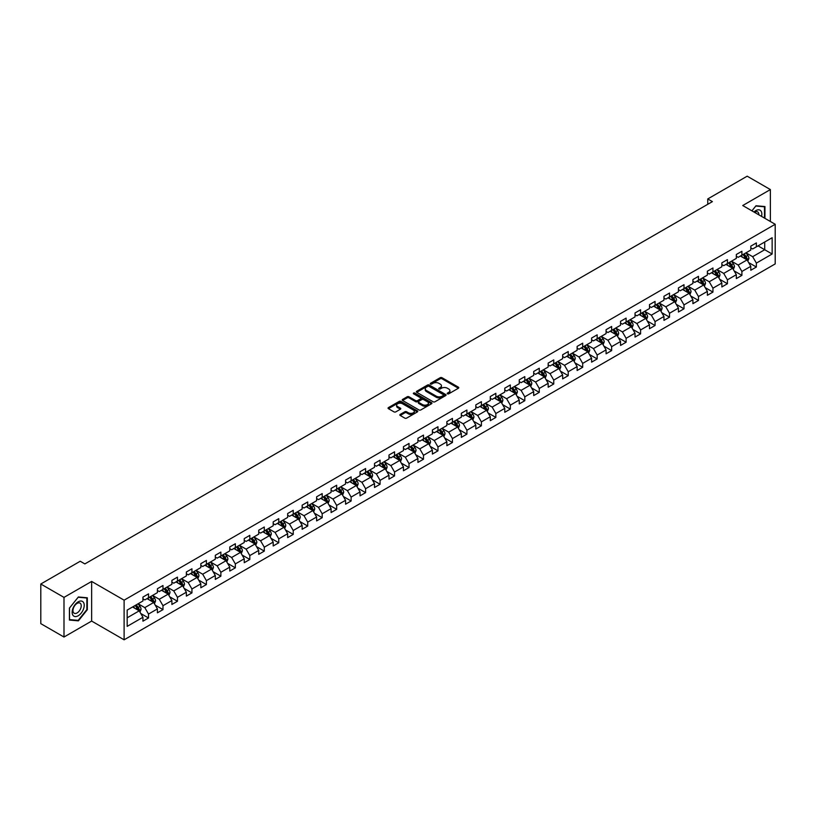 <?xml version="1.0" encoding="UTF-8"?>
<svg xmlns="http://www.w3.org/2000/svg" width="816" height="816" viewBox="0 0 816 816"><rect width="100%" height="100%" fill="white"/><g stroke="black" fill="none" stroke-linecap="round" stroke-linejoin="round"><path stroke-width="1.22" d="M447.454 393.822A0.898 0.52 0 0 0 448.729 393.822L458.408 388.232A1.285 0.745 0 0 0 458.786 387.712A1.285 0.745 0 0 0 458.408 387.182L442.017 377.716A1.285 0.745 0 0 0 440.191 377.716L430.522 383.306A0.898 0.52 0 0 0 431.797 384.04L433.041 383.316A4.121 2.377 0 0 1 438.875 383.316L440.242 384.112A4.121 2.377 0 0 1 441.446 385.795A4.121 2.377 0 0 1 440.242 387.478L438.988 388.192A0.898 0.52 0 0 0 440.263 388.936L441.517 388.212A4.121 2.377 0 0 1 447.341 388.212L448.708 388.997A4.121 2.377 0 0 1 449.912 390.68A4.121 2.377 0 0 1 448.708 392.363L447.454 393.088A0.898 0.52 0 0 0 447.454 393.822L447.454 393.088M400.217 414.416A1.285 0.745 0 0 0 399.84 414.946A1.285 0.745 0 0 0 400.217 415.466L404.818 418.129A1.285 0.745 0 0 0 406.633 418.129L417.384 411.917A1.285 0.745 0 0 0 417.761 411.397A1.285 0.745 0 0 0 417.384 410.866L400.993 401.401A1.285 0.745 0 0 0 399.167 401.401L388.426 407.612A1.285 0.745 0 0 0 388.049 408.133A1.285 0.745 0 0 0 388.426 408.663L393.975 411.866A1.285 0.745 0 0 0 395.801 411.866L400.401 409.214A1.285 0.745 0 0 0 400.778 408.683A1.285 0.745 0 0 0 400.401 408.163L397.647 406.572A3.448 1.989 0 0 1 396.637 405.164A3.448 1.989 0 0 1 398.759 403.328A3.448 1.989 0 0 1 402.512 403.757L413.304 409.989A3.448 1.989 0 0 1 414.314 411.397A3.448 1.989 0 0 1 412.192 413.233A3.448 1.989 0 0 1 408.439 412.804L406.633 411.764A1.285 0.745 0 0 0 404.818 411.764L400.217 414.416L400.217 415.466M91.637 581.431L63.995 597.394L40.8 584.011L40.8 623.648L63.995 637.031L91.637 621.068L124.114 639.815L124.114 600.178L91.637 581.431L91.637 621.068M770.375 221.493L770.375 189.567L742.733 205.53L775.2 224.278L124.114 600.178M770.375 189.567L747.181 176.185L707.758 198.941L707.758 204.306M40.8 584.011L80.233 561.245L84.864 563.917L712.388 201.623L707.758 198.941M433.133 401.778A1.285 0.745 0 0 0 434.959 401.778L445.699 395.566A1.285 0.745 0 0 0 446.077 395.046A1.285 0.745 0 0 0 445.699 394.516L429.308 385.05A1.285 0.745 0 0 0 427.492 385.05L416.741 391.262A1.285 0.745 0 0 0 416.364 391.782A1.285 0.745 0 0 0 416.741 392.312L433.133 401.778M413.967 394.016A0.898 0.52 0 0 1 414.875 394.138L414.875 393.067L431.542 402.696A1.285 0.745 0 0 1 431.919 403.216A1.285 0.745 0 0 1 431.542 403.747L420.801 409.948A1.285 0.745 0 0 1 418.975 409.948L402.584 400.483L407.184 397.851L407.184 396.78L402.584 399.432A1.285 0.745 0 0 0 402.206 399.962A1.285 0.745 0 0 0 402.584 400.483L402.584 399.432M407.184 397.851A1.285 0.745 0 0 1 409 397.851L409 396.78A1.285 0.745 0 0 0 407.184 396.78M409 396.78L415.65 400.615A1.285 0.745 0 0 0 417.476 400.615L420.526 398.851A1.285 0.745 0 0 0 420.903 398.33A1.285 0.745 0 0 0 420.526 397.8L413.6 393.812A0.898 0.52 0 0 1 414.875 393.067M124.114 639.815L775.2 263.915L775.2 224.278M140.76 613.489L148.512 617.967L148.512 614.06L157.417 608.909L157.417 612.826L162.986 609.613L162.986 605.696L171.89 600.556L171.89 604.472L177.46 601.249L177.46 597.343L186.364 592.202L186.364 596.108L191.933 592.895L191.933 588.989L200.838 583.848L200.838 587.755L206.397 584.542L206.397 580.635L215.312 575.494L215.312 579.401L220.871 576.188L220.871 572.281L229.786 567.13L229.786 571.047L235.345 567.834L235.345 563.917L244.249 558.776L244.249 562.693L249.818 559.48L249.818 555.563L258.723 550.423L258.723 554.329L264.292 551.116L264.292 547.21L273.197 542.069L273.197 545.975L278.766 542.762L278.766 538.856L287.671 533.715L287.671 537.622L293.24 534.409L293.24 530.502L302.144 525.351L302.144 529.268L307.714 526.055L307.714 522.138L316.618 516.997L316.618 520.914L322.187 517.701L322.187 513.784L331.092 508.643L331.092 512.55L336.661 509.337L336.661 505.43L345.566 500.29L345.566 504.196L351.125 500.983L351.125 497.077L360.04 491.936L360.04 495.842L365.599 492.629L365.599 488.723L374.513 483.582L374.513 487.489L380.072 484.276L380.072 480.359L388.977 475.218L388.977 479.135L394.546 475.922L394.546 472.005L403.451 466.864L403.451 470.771L409.02 467.558L409.02 463.651L417.925 458.51L417.925 462.417L423.494 459.204L423.494 455.297L432.398 450.157L432.398 454.063L437.968 450.85L437.968 446.944L446.872 441.803L446.872 445.709L452.441 442.496L452.441 438.58L461.346 433.439L461.346 437.356L466.915 434.143L466.915 430.226L475.82 425.085L475.82 429.002L481.389 425.779L481.389 421.872L490.294 416.731L490.294 420.638L495.853 417.425L495.853 413.518L504.767 408.377L504.767 412.284L510.326 409.071L510.326 405.164L519.241 400.024L519.241 403.93L524.8 400.717L524.8 396.811L533.705 391.66L533.705 395.576L539.274 392.363L539.274 388.447L548.179 383.306L548.179 387.223L553.748 383.999L553.748 380.093L562.652 374.952L562.652 378.859L568.222 375.646L568.222 371.739L577.126 366.598L577.126 370.505L582.695 367.292L582.695 363.385L591.6 358.244L591.6 362.151L597.169 358.938L597.169 355.031L606.074 349.88L606.074 353.797L611.643 350.584L611.643 346.667L620.548 341.527L620.548 345.443L626.117 342.22L626.117 338.314L635.021 333.173L635.021 337.079L640.58 333.866L640.58 329.96L649.495 324.819L649.495 328.726L655.054 325.513L655.054 321.606L663.959 316.465L663.959 320.372L669.528 317.159L669.528 313.252L678.433 308.101L678.433 312.018L684.002 308.805L684.002 304.888L692.906 299.747L692.906 303.664L698.476 300.451L698.476 296.534L707.38 291.394L707.38 295.3L712.949 292.087L712.949 288.181L721.854 283.04L721.854 286.946L727.423 283.733L727.423 279.827L736.328 274.686L736.328 278.593L741.897 275.38L741.897 271.473L750.802 266.322L750.802 270.239L756.371 267.026L756.371 263.109L772.14 254.011L772.14 237.721L764.714 242.005L764.714 249.727L772.14 254.011M148.512 617.967L142.943 621.18L142.943 617.273L127.174 626.372L127.174 610.093L142.943 600.984L142.943 597.077L148.512 593.864L148.512 597.771L157.417 592.63L157.417 588.724L162.986 585.511L162.986 589.417L171.89 584.276L171.89 580.36L177.46 577.147L177.46 581.063L186.364 575.923L186.364 572.006L191.933 568.793L191.933 572.71L200.838 567.559L200.838 563.652L206.397 560.439L206.397 564.346L215.312 559.205L215.312 555.298L220.871 552.085L220.871 555.992L229.786 550.851L229.786 546.944L235.345 543.731L235.345 547.638L244.249 542.497L244.249 538.591L249.818 535.367L249.818 539.284L258.723 534.143L258.723 530.227L264.292 527.014L264.292 530.93L273.197 525.779L273.197 521.873L278.766 518.66L278.766 522.566L287.671 517.426L287.671 513.519L293.24 510.306L293.24 514.213L302.144 509.072L302.144 505.165L307.714 501.952L307.714 505.859L316.618 500.718L316.618 496.811L322.187 493.588L322.187 497.505L331.092 492.364L331.092 488.447L336.661 485.234L336.661 489.151L345.566 484L345.566 480.094L351.125 476.881L351.125 480.787L360.04 475.646L360.04 471.74L365.599 468.527L365.599 472.433L374.513 467.293L374.513 463.386L380.072 460.173L380.072 464.08L388.977 458.939L388.977 455.032L394.546 451.809L394.546 455.726L403.451 450.585L403.451 446.668L409.02 443.455L409.02 447.372L417.925 442.231L417.925 438.314L423.494 435.101L423.494 439.008L432.398 433.867L432.398 429.961L437.968 426.748L437.968 430.654L446.872 425.513L446.872 421.607L452.441 418.394L452.441 422.3L461.346 417.16L461.346 413.253L466.915 410.04L466.915 413.947L475.82 408.806L475.82 404.889L481.389 401.676L481.389 405.593L490.294 400.452L490.294 396.535L495.853 393.322L495.853 397.229L504.767 392.088L504.767 388.181L510.326 384.968L510.326 388.875L519.241 383.734L519.241 379.828L524.8 376.615L524.8 380.521L533.705 375.38L533.705 371.474L539.274 368.261L539.274 372.167L548.179 367.027L548.179 363.11L553.748 359.897L553.748 363.814L562.652 358.673L562.652 354.756L568.222 351.543L568.222 355.46L577.126 350.309L577.126 346.402L582.695 343.189L582.695 347.096L591.6 341.955L591.6 338.048L597.169 334.835L597.169 338.742L606.074 333.601L606.074 329.695L611.643 326.482L611.643 330.388L620.548 325.247L620.548 321.331L626.117 318.118L626.117 322.034L635.021 316.894L635.021 312.977L640.58 309.764L640.58 313.681L649.495 308.53L649.495 304.623L655.054 301.41L655.054 305.317L663.959 300.176L663.959 296.269L669.528 293.056L669.528 296.963L678.433 291.822L678.433 287.915L684.002 284.702L684.002 288.609L692.906 283.468L692.906 279.562L698.476 276.338L698.476 280.255L707.38 275.114L707.38 271.198L712.949 267.985L712.949 271.901L721.854 266.75L721.854 262.844L727.423 259.631L727.423 263.537L736.328 258.397L736.328 254.49L741.897 251.277L741.897 255.184L750.802 250.043L750.802 246.136L756.371 242.923L756.371 246.83L772.14 237.721M147.023 598.628L153.704 602.483L144.799 607.624L138.118 603.769M142.943 598.842L144.799 599.913L148.512 597.771M144.799 607.624L148.512 614.06M153.704 602.483L157.417 608.909M161.497 590.274L168.178 594.13L159.273 599.27L152.592 595.415M157.417 590.488L159.273 591.559L162.986 589.417M159.273 599.27L162.986 605.696M168.178 594.13L171.89 600.556M175.97 581.92L182.651 585.776L173.747 590.917L167.066 587.061M171.89 582.134L173.747 583.205L177.46 581.063M173.747 590.917L177.46 597.343M182.651 585.776L186.364 592.202M190.444 573.566L197.125 577.422L188.221 582.563L181.54 578.707M186.364 573.781L188.221 574.852L191.933 572.71M188.221 582.563L191.933 588.989M197.125 577.422L200.838 583.848M204.918 565.202L211.599 569.058L202.694 574.209L196.013 570.353M200.838 565.417L202.694 566.488L206.397 564.346M202.694 574.209L206.397 580.635M211.599 569.058L215.312 575.494M219.392 556.849L226.073 560.704L217.168 565.845L210.487 561.989M215.312 557.063L217.168 558.134L220.871 555.992M217.168 565.845L220.871 572.281M226.073 560.704L229.786 567.13M233.866 548.495L240.547 552.35L231.632 557.491L224.961 553.636M229.786 548.709L231.632 549.78L235.345 547.638M231.632 557.491L235.345 563.917M240.547 552.35L244.249 558.776M248.339 540.141L255.02 543.997L246.106 549.137L239.425 545.282M244.249 540.355L246.106 541.426L249.818 539.284M246.106 549.137L249.818 555.563M255.02 543.997L258.723 550.423M262.813 531.787L269.484 535.643L260.579 540.784L253.898 536.928M258.723 532.001L260.579 533.072L264.292 530.93M260.579 540.784L264.292 547.21M269.484 535.643L273.197 542.069M277.277 523.423L283.958 527.289L275.053 532.43L268.372 528.574M273.197 523.637L275.053 524.708L278.766 522.566M275.053 532.43L278.766 538.856M283.958 527.289L287.671 533.715M291.751 515.069L298.432 518.925L289.527 524.066L282.846 520.21M287.671 515.284L289.527 516.355L293.24 514.213M289.527 524.066L293.24 530.502M298.432 518.925L302.144 525.351M306.224 506.716L312.905 510.571L304.001 515.712L297.32 511.856M302.144 506.93L304.001 508.001L307.714 505.859M304.001 515.712L307.714 522.138M312.905 510.571L316.618 516.997M320.698 498.362L327.379 502.217L318.475 507.358L311.794 503.503M316.618 498.576L318.475 499.647L322.187 497.505M318.475 507.358L322.187 513.784M327.379 502.217L331.092 508.643M335.172 490.008L341.853 493.864L332.948 499.004L326.267 495.149M331.092 490.222L332.948 491.293L336.661 489.151M332.948 499.004L336.661 505.43M341.853 493.864L345.566 500.29M349.646 481.644L356.327 485.51L347.422 490.651L340.741 486.795M345.566 481.858L347.422 482.929L351.125 480.787M347.422 490.651L351.125 497.077M356.327 485.51L360.04 491.936M364.12 473.29L370.801 477.146L361.896 482.287L355.215 478.431M360.04 473.504L361.896 474.575L365.599 472.433M361.896 482.287L365.599 488.723M370.801 477.146L374.513 483.582M378.593 464.936L385.274 468.792L376.36 473.933L369.689 470.077M374.513 465.151L376.36 466.222L380.072 464.08M376.36 473.933L380.072 480.359M385.274 468.792L388.977 475.218M393.067 456.583L399.748 460.438L390.833 465.579L384.152 461.723M388.977 456.797L390.833 457.868L394.546 455.726M390.833 465.579L394.546 472.005M399.748 460.438L403.451 466.864M407.541 448.229L414.212 452.084L405.307 457.225L398.626 453.37M403.451 448.443L405.307 449.514L409.02 447.372M405.307 457.225L409.02 463.651M414.212 452.084L417.925 458.51M422.005 439.865L428.686 443.731L419.781 448.871L413.1 445.016M417.925 440.079L419.781 441.16L423.494 439.008M419.781 448.871L423.494 455.297M428.686 443.731L432.398 450.157M436.478 431.511L443.159 435.367L434.255 440.518L427.574 436.652M432.398 431.725L434.255 432.796L437.968 430.654M434.255 440.518L437.968 446.944M443.159 435.367L446.872 441.803M450.952 423.157L457.633 427.013L448.729 432.154L442.048 428.298M446.872 423.371L448.729 424.442L452.441 422.3M448.729 432.154L452.441 438.58M457.633 427.013L461.346 433.439M465.426 414.803L472.107 418.659L463.202 423.8L456.521 419.944M461.346 415.018L463.202 416.089L466.915 413.947M463.202 423.8L466.915 430.226M472.107 418.659L475.82 425.085M479.9 406.45L486.581 410.305L477.676 415.446L470.995 411.59M475.82 406.664L477.676 407.735L481.389 405.593M477.676 415.446L481.389 421.872M486.581 410.305L490.294 416.731M494.374 398.096L501.055 401.951L492.15 407.092L485.469 403.237M490.294 398.31L492.15 399.381L495.853 397.229M492.15 407.092L495.853 413.518M501.055 401.951L504.767 408.377M508.847 389.732L515.528 393.587L506.624 398.738L499.943 394.873M504.767 389.946L506.624 391.017L510.326 388.875M506.624 398.738L510.326 405.164M515.528 393.587L519.241 400.024M523.321 381.378L530.002 385.234L521.087 390.374L514.417 386.519M519.241 381.592L521.087 382.663L524.8 380.521M521.087 390.374L524.8 396.811M530.002 385.234L533.705 391.66M537.795 373.024L544.466 376.88L535.561 382.021L528.88 378.165M533.705 373.238L535.561 374.309L539.274 372.167M535.561 382.021L539.274 388.447M544.466 376.88L548.179 383.306M552.259 364.67L558.94 368.526L550.035 373.667L543.354 369.811M548.179 364.885L550.035 365.956L553.748 363.814M550.035 373.667L553.748 380.093M558.94 368.526L562.652 374.952M566.732 356.317L573.413 360.172L564.509 365.313L557.828 361.457M562.652 356.531L564.509 357.602L568.222 355.46M564.509 365.313L568.222 371.739M573.413 360.172L577.126 366.598M581.206 347.953L587.887 351.808L578.983 356.959L572.302 353.093M577.126 348.167L578.983 349.238L582.695 347.096M578.983 356.959L582.695 363.385M587.887 351.808L591.6 358.244M595.68 339.599L602.361 343.454L593.456 348.595L586.775 344.74M591.6 339.813L593.456 340.884L597.169 338.742M593.456 348.595L597.169 355.031M602.361 343.454L606.074 349.88M610.154 331.245L616.835 335.101L607.93 340.241L601.249 336.386M606.074 331.459L607.93 332.53L611.643 330.388M607.93 340.241L611.643 346.667M616.835 335.101L620.548 341.527M624.628 322.891L631.309 326.747L622.404 331.888L615.723 328.032M620.548 323.105L622.404 324.176L626.117 322.034M622.404 331.888L626.117 338.314M631.309 326.747L635.021 333.173M639.101 314.537L645.782 318.393L636.878 323.534L630.197 319.678M635.021 314.752L636.878 315.823L640.58 313.681M636.878 323.534L640.58 329.96M645.782 318.393L649.495 324.819M653.575 306.173L660.256 310.029L651.352 315.18L644.671 311.324M649.495 306.388L651.352 307.459L655.054 305.317M651.352 315.18L655.054 321.606M660.256 310.029L663.959 316.465M668.049 297.82L674.73 301.675L665.815 306.816L659.144 302.96M663.959 298.034L665.815 299.105L669.528 296.963M665.815 306.816L669.528 313.252M674.73 301.675L678.433 308.101M682.523 289.466L689.194 293.321L680.289 298.462L673.608 294.607M678.433 289.68L680.289 290.751L684.002 288.609M680.289 298.462L684.002 304.888M689.194 293.321L692.906 299.747M696.986 281.112L703.667 284.968L694.763 290.108L688.082 286.253M692.906 281.326L694.763 282.397L698.476 280.255M694.763 290.108L698.476 296.534M703.667 284.968L707.38 291.394M711.46 272.758L718.141 276.614L709.237 281.755L702.556 277.899M707.38 272.972L709.237 274.043L712.949 271.901M709.237 281.755L712.949 288.181M718.141 276.614L721.854 283.04M725.934 264.394L732.615 268.26L723.71 273.401L717.029 269.545M721.854 264.608L723.71 265.679L727.423 263.537M723.71 273.401L727.423 279.827M732.615 268.26L736.328 274.686M740.408 256.04L747.089 259.896L738.184 265.037L731.503 261.181M736.328 256.255L738.184 257.326L741.897 255.184M738.184 265.037L741.897 271.473M747.089 259.896L750.802 266.322M758.033 245.861L764.714 249.727L752.658 256.683L745.977 252.827M750.802 247.901L752.658 248.972L756.371 246.83M752.658 256.683L756.371 263.109M63.995 597.394L63.995 637.031M127.174 617.804L139.23 610.837L132.549 606.982M139.23 610.837L142.943 617.273M748.619 262.548L756.371 267.026M734.145 270.902L741.897 275.38M719.671 279.266L727.423 283.733M705.197 287.62L712.949 292.087M690.734 295.973L698.476 300.451M676.26 304.327L684.002 308.805M661.786 312.681L669.528 317.159M647.312 321.045L655.054 325.513M632.839 329.399L640.58 333.866M618.365 337.753L626.117 342.22M603.891 346.106L611.643 350.584M589.417 354.46L597.169 358.938M574.943 362.824L582.695 367.292M560.47 371.178L568.222 375.646M546.006 379.532L553.748 383.999M531.532 387.886L539.274 392.363M517.058 396.239L524.8 400.717M502.585 404.603L510.326 409.071M488.111 412.957L495.853 417.425M473.637 421.311L481.389 425.779M459.163 429.665L466.915 434.143M444.689 438.019L452.441 442.496M430.216 446.383L437.968 450.85M415.742 454.736L423.494 459.204M401.278 463.09L409.02 467.558M386.804 471.444L394.546 475.922M372.331 479.798L380.072 484.276M357.857 488.162L365.599 492.629M343.383 496.516L351.125 500.983M328.909 504.869L336.661 509.337M314.435 513.223L322.187 517.701M299.962 521.577L307.714 526.055M285.488 529.931L293.24 534.409M271.014 538.295L278.766 542.762M256.55 546.649L264.292 551.116M242.077 555.002L249.818 559.48M227.603 563.356L235.345 567.834M213.129 571.71L220.871 576.188M198.655 580.074L206.397 584.542M184.181 588.428L191.933 592.895M169.708 596.782L177.46 601.249M155.234 605.135L162.986 609.613M764.949 218.362L764.949 206.55L755.993 205.754L751.913 210.834M69.421 620.048L78.377 620.854L87.322 609.715L87.322 597.781L78.377 596.975L69.421 608.114L69.421 620.048M77.428 620.303L78.377 620.854M447.811 393.944L448.708 393.434A4.121 2.377 0 0 0 449.912 391.751L449.912 390.68M441.446 385.795L441.446 386.866A4.121 2.377 0 0 1 440.242 388.549L439.345 389.059M458.388 388.243L442.017 378.787A1.285 0.745 0 0 0 440.191 378.787L430.879 384.173M445.699 394.516L445.699 395.566L429.308 386.121A1.285 0.745 0 0 0 427.492 386.121L416.762 392.323M443.425 395.413A0.898 0.52 0 0 0 443.425 394.679L429.032 386.366A0.898 0.52 0 0 0 427.757 386.366L426.442 387.131A4.121 2.377 0 0 0 425.238 388.814A4.121 2.377 0 0 0 426.442 390.497L436.274 396.178A4.121 2.377 0 0 0 442.109 396.178L443.425 395.413L443.425 396.484A0.898 0.52 0 0 0 443.425 395.75M425.238 388.814L425.238 389.885A4.121 2.377 0 0 0 426.442 391.568L426.442 390.497M443.425 396.484L442.109 397.249A4.121 2.377 0 0 1 436.274 397.249L426.442 391.568M409 397.851L415.65 401.686A1.285 0.745 0 0 0 417.476 401.686L420.526 399.922A1.285 0.745 0 0 0 420.903 399.401L420.903 398.33M414.875 394.138L431.521 403.757M422.545 404.603A3.448 1.989 0 0 0 426.299 405.032A3.448 1.989 0 0 0 428.431 403.196A3.448 1.989 0 0 0 427.421 401.788L423.616 399.595A1.285 0.745 0 0 0 421.801 399.595L418.751 401.35A1.285 0.745 0 0 0 418.373 401.88A1.285 0.745 0 0 0 418.751 402.4L422.545 404.603L422.545 405.674A3.448 1.989 0 0 0 426.299 406.103A3.448 1.989 0 0 0 428.431 404.267L428.431 403.196M418.373 401.88L418.373 402.951A1.285 0.745 0 0 0 418.751 403.471L418.751 402.4M422.545 405.674L418.751 403.471M414.314 411.397L414.314 412.468A3.448 1.989 0 0 1 412.192 414.304A3.448 1.989 0 0 1 408.439 413.875L406.633 412.835A1.285 0.745 0 0 0 404.818 412.835L400.238 415.477M396.637 405.164L396.637 406.235A3.448 1.989 0 0 0 397.647 407.643L397.647 406.572M400.401 408.163L400.401 409.214L397.647 407.643M417.384 410.866L417.384 411.917L400.993 402.472A1.285 0.745 0 0 0 399.167 402.472L388.436 408.673L388.426 407.612M747.823 261.171L748.925 258.386A3.478 2.009 -120 0 0 747.813 255.428L745.906 252.868M742.56 257.285L741.265 255.551M743.029 254.531L744.937 257.091A3.478 2.009 60 0 1 745.936 259.182L747.048 258.539A3.478 2.009 -120 0 0 746.059 256.448L744.141 253.888M743.264 254.388L745.396 257.224A1.775 1.02 60 0 1 745.712 257.764L747.048 258.539M763.909 206.458L764.48 206.795L764.48 218.096M751.934 210.844L755.81 206.02L764.48 206.795M761.552 216.403A8.527 4.927 120 0 0 760.073 210.202A8.527 4.927 120 0 0 753.964 212.017M758.839 214.832A5.834 3.366 120 0 0 757.636 211.895A5.834 3.366 120 0 0 754.484 212.323M78.183 615.774A8.527 4.927 120 0 0 84.221 605.329A8.527 4.927 120 0 0 78.183 601.841A8.527 4.927 120 0 0 72.155 612.286A8.527 4.927 120 0 0 78.183 615.774M77.092 612.938A5.834 3.366 120 0 0 80.906 607.798A5.834 3.366 120 0 0 80.009 603.116A5.834 3.366 120 0 0 77.092 603.401A5.834 3.366 120 0 0 73.277 608.552A5.834 3.366 120 0 0 74.174 613.224A5.834 3.366 120 0 0 77.092 612.938M69.513 608.032L78.183 597.241L86.863 598.016L86.863 609.583L78.183 620.374L69.513 619.599L69.513 608.032M86.292 597.679L86.863 598.016M733.349 269.525L734.451 266.74A3.478 2.009 -120 0 0 733.339 263.782L731.432 261.232M728.086 265.639L726.791 263.905M728.555 262.885L730.463 265.445A3.478 2.009 60 0 1 731.462 267.536L732.574 266.893A3.478 2.009 -120 0 0 731.585 264.802L729.667 262.242M728.8 262.752L730.922 265.588A1.775 1.02 60 0 1 731.238 266.118L732.574 266.893M718.876 277.879L719.977 275.104A3.478 2.009 -120 0 0 718.876 272.136L716.958 269.586M713.623 274.003L712.317 272.258M714.082 271.249L715.999 273.799A3.478 2.009 60 0 1 716.989 275.89L718.1 275.247A3.478 2.009 -120 0 0 717.111 273.156L715.193 270.606M714.326 271.106L716.448 273.941A1.775 1.02 60 0 1 716.764 274.482L718.1 275.247M704.402 286.232L705.503 283.458A3.478 2.009 -120 0 0 704.402 280.5L702.484 277.94M699.149 282.356L697.843 280.622M699.608 279.602L701.525 282.152A3.478 2.009 60 0 1 702.515 284.243L703.627 283.601A3.478 2.009 -120 0 0 702.637 281.51L700.72 278.96M699.853 279.46L701.974 282.295A1.775 1.02 60 0 1 702.301 282.836L703.627 283.601M689.928 294.596L691.04 291.812A3.478 2.009 -120 0 0 689.928 288.854L688.01 286.294M684.675 290.71L683.369 288.976M685.134 287.956L687.052 290.516A3.478 2.009 60 0 1 688.041 292.607L689.153 291.965A3.478 2.009 -120 0 0 688.163 289.874L686.246 287.314M685.379 287.813L687.5 290.649A1.775 1.02 60 0 1 687.827 291.19L689.153 291.965M675.454 302.95L676.566 300.166A3.478 2.009 -120 0 0 675.454 297.208L673.537 294.647M670.201 299.064L668.896 297.33M670.66 296.31L672.578 298.87A3.478 2.009 60 0 1 673.567 300.961L674.689 300.319A3.478 2.009 -120 0 0 673.69 298.228L671.772 295.667M670.905 296.167L673.027 299.003A1.775 1.02 60 0 1 673.353 299.543L674.689 300.319M660.991 311.304L662.092 308.519A3.478 2.009 -120 0 0 660.98 305.561L659.063 303.011M655.727 307.418L654.422 305.684M656.186 304.664L658.104 307.224A3.478 2.009 60 0 1 659.104 309.315L660.215 308.672A3.478 2.009 -120 0 0 659.216 306.581L657.298 304.021M656.431 304.531L658.553 307.367A1.775 1.02 60 0 1 658.879 307.897L660.215 308.672M646.517 319.658L647.618 316.883A3.478 2.009 -120 0 0 646.507 313.915L644.589 311.365M641.254 315.782L639.958 314.038M641.713 313.028L643.63 315.578A3.478 2.009 60 0 1 644.63 317.669L645.742 317.026A3.478 2.009 -120 0 0 644.742 314.935L642.835 312.375M641.957 312.885L644.079 315.721A1.775 1.02 60 0 1 644.405 316.261L645.742 317.026M632.043 328.012L633.145 325.237A3.478 2.009 -120 0 0 632.033 322.279L630.115 319.719M626.78 324.136L625.484 322.391M627.239 321.382L629.156 323.932A3.478 2.009 60 0 1 630.156 326.023L631.268 325.38A3.478 2.009 -120 0 0 630.268 323.289L628.361 320.739M627.484 321.239L629.605 324.074A1.775 1.02 60 0 1 629.932 324.615L631.268 325.38M617.569 336.376L618.671 333.591A3.478 2.009 -120 0 0 617.559 330.633L615.652 328.073M612.306 332.489L611.011 330.755M612.775 329.735L614.683 332.285A3.478 2.009 60 0 1 615.682 334.387L616.794 333.734A3.478 2.009 -120 0 0 615.794 331.643L613.887 329.093M613.01 329.593L615.142 332.428A1.775 1.02 60 0 1 615.458 332.969L616.794 333.734M603.095 344.729L604.197 341.945A3.478 2.009 -120 0 0 603.085 338.987L601.178 336.427M597.832 340.843L596.537 339.109M598.301 338.089L600.209 340.649A3.478 2.009 60 0 1 601.208 342.74L602.32 342.098A3.478 2.009 -120 0 0 601.331 340.007L599.413 337.447M598.536 337.946L600.668 340.782A1.775 1.02 60 0 1 600.984 341.323L602.32 342.098M588.622 353.083L589.723 350.299A3.478 2.009 -120 0 0 588.611 347.341L586.704 344.78M583.358 349.197L582.063 347.463M583.828 346.443L585.735 349.003A3.478 2.009 60 0 1 586.735 351.094L587.846 350.452A3.478 2.009 -120 0 0 586.857 348.361L584.939 345.8M584.072 346.31L586.194 349.146A1.775 1.02 60 0 1 586.51 349.676L587.846 350.452M574.148 361.437L575.249 358.663A3.478 2.009 -120 0 0 574.148 355.694L572.23 353.144M568.895 357.551L567.589 355.817M569.354 354.797L571.271 357.357A3.478 2.009 60 0 1 572.261 359.448L573.373 358.805A3.478 2.009 -120 0 0 572.383 356.714L570.466 354.154M569.599 354.664L571.72 357.5A1.775 1.02 60 0 1 572.036 358.04L573.373 358.805M559.674 369.791L560.776 367.016A3.478 2.009 -120 0 0 559.674 364.048L557.756 361.498M554.421 365.915L553.115 364.171M554.88 363.161L556.798 365.711A3.478 2.009 60 0 1 557.787 367.802L558.899 367.159A3.478 2.009 -120 0 0 557.909 365.068L555.992 362.518M555.125 363.018L557.246 365.854A1.775 1.02 60 0 1 557.573 366.394L558.899 367.159M545.2 378.145L546.312 375.37A3.478 2.009 -120 0 0 545.2 372.412L543.283 369.852M539.947 374.269L538.642 372.535M540.406 371.515L542.324 374.065A3.478 2.009 60 0 1 543.313 376.156L544.435 375.513A3.478 2.009 -120 0 0 543.436 373.422L541.518 370.872M540.651 371.372L542.773 374.207A1.775 1.02 60 0 1 543.099 374.748L544.435 375.513M530.726 386.509L531.838 383.724A3.478 2.009 -120 0 0 530.726 380.766L528.809 378.206M525.473 382.622L524.168 380.888M525.932 379.868L527.85 382.429A3.478 2.009 60 0 1 528.839 384.52L529.961 383.877A3.478 2.009 -120 0 0 528.962 381.786L527.044 379.226M526.177 379.726L528.299 382.561A1.775 1.02 60 0 1 528.625 383.102L529.961 383.877M516.263 394.862L517.364 392.078A3.478 2.009 -120 0 0 516.253 389.12L514.335 386.56M511 390.976L509.694 389.242M511.459 388.222L513.376 390.782A3.478 2.009 60 0 1 514.376 392.873L515.488 392.231A3.478 2.009 -120 0 0 514.488 390.14L512.57 387.58M511.703 388.09L513.825 390.925A1.775 1.02 60 0 1 514.151 391.456L515.488 392.231M501.789 403.216L502.891 400.442A3.478 2.009 -120 0 0 501.779 397.474L499.861 394.924M496.526 399.33L495.23 397.596M496.985 396.576L498.902 399.136A3.478 2.009 60 0 1 499.902 401.227L501.014 400.585A3.478 2.009 -120 0 0 500.014 398.494L498.107 395.933M497.23 396.443L499.351 399.279A1.775 1.02 60 0 1 499.678 399.809L501.014 400.585M487.315 411.57L488.417 408.796A3.478 2.009 -120 0 0 487.305 405.827L485.387 403.277M482.052 407.694L480.757 405.95M482.511 404.94L484.429 407.49A3.478 2.009 60 0 1 485.428 409.581L486.54 408.938A3.478 2.009 -120 0 0 485.54 406.847L483.633 404.297M482.756 404.797L484.877 407.633A1.775 1.02 60 0 1 485.204 408.173L486.54 408.938M472.841 419.924L473.943 417.149A3.478 2.009 -120 0 0 472.831 414.191L470.924 411.631M467.578 416.048L466.283 414.314M468.047 413.294L469.955 415.844A3.478 2.009 60 0 1 470.954 417.935L472.066 417.292A3.478 2.009 -120 0 0 471.067 415.201L469.159 412.651M468.282 413.151L470.414 415.987A1.775 1.02 60 0 1 470.73 416.527L472.066 417.292M458.368 428.288L459.469 425.503A3.478 2.009 -120 0 0 458.357 422.545L456.45 419.985M453.104 424.402L451.809 422.668M453.574 421.648L455.481 424.208A3.478 2.009 60 0 1 456.481 426.299L457.592 425.656A3.478 2.009 -120 0 0 456.603 423.565L454.685 421.005M453.808 421.505L455.94 424.34A1.775 1.02 60 0 1 456.256 424.881L457.592 425.656M443.894 436.642L444.995 433.857A3.478 2.009 -120 0 0 443.884 430.899L441.976 428.339M438.631 432.755L437.335 431.021M439.1 430.001L441.017 432.562A3.478 2.009 60 0 1 442.007 434.653L443.119 434.01A3.478 2.009 -120 0 0 442.129 431.919L440.212 429.359M439.345 429.869L441.466 432.704A1.775 1.02 60 0 1 441.782 433.235L443.119 434.01M429.42 444.995L430.522 442.211A3.478 2.009 -120 0 0 429.42 439.253L427.502 436.703M424.167 441.109L422.861 439.375M424.626 438.355L426.544 440.915A3.478 2.009 60 0 1 427.533 443.006L428.645 442.364A3.478 2.009 -120 0 0 427.655 440.273L425.738 437.713M424.871 438.223L426.992 441.058A1.775 1.02 60 0 1 427.309 441.589L428.645 442.364M414.946 453.349L416.048 450.575A3.478 2.009 -120 0 0 414.946 447.607L413.029 445.057M409.693 449.473L408.388 447.729M410.152 446.719L412.07 449.269A3.478 2.009 60 0 1 413.059 451.36L414.171 450.718A3.478 2.009 -120 0 0 413.182 448.627L411.264 446.077M410.397 446.576L412.519 449.412A1.775 1.02 60 0 1 412.845 449.953L414.171 450.718M400.472 461.703L401.584 458.929A3.478 2.009 -120 0 0 400.472 455.971L398.555 453.41M395.219 457.827L393.914 456.093M395.678 455.073L397.596 457.623A3.478 2.009 60 0 1 398.585 459.714L399.707 459.071A3.478 2.009 -120 0 0 398.708 456.98L396.79 454.43M395.923 454.93L398.045 457.766A1.775 1.02 60 0 1 398.371 458.306L399.707 459.071M385.999 470.067L387.11 467.282A3.478 2.009 -120 0 0 385.999 464.324L384.081 461.764M380.746 466.181L379.44 464.447M381.205 463.427L383.122 465.987A3.478 2.009 60 0 1 384.112 468.078L385.234 467.435A3.478 2.009 -120 0 0 384.234 465.344L382.316 462.784M381.449 463.284L383.571 466.12A1.775 1.02 60 0 1 383.897 466.66L385.234 467.435M371.535 478.421L372.637 475.636A3.478 2.009 -120 0 0 371.525 472.678L369.607 470.118M366.272 474.535L364.966 472.801M366.731 471.781L368.648 474.341A3.478 2.009 60 0 1 369.648 476.432L370.76 475.789A3.478 2.009 -120 0 0 369.76 473.698L367.843 471.138M366.976 471.638L369.097 474.473A1.775 1.02 60 0 1 369.424 475.014L370.76 475.789M357.061 486.775L358.163 483.99A3.478 2.009 -120 0 0 357.051 481.032L355.133 478.482M351.798 482.888L350.503 481.154M352.257 480.134L354.175 482.695A3.478 2.009 60 0 1 355.174 484.786L356.286 484.143A3.478 2.009 -120 0 0 355.286 482.052L353.379 479.492M352.502 480.002L354.623 482.837A1.775 1.02 60 0 1 354.95 483.368L356.286 484.143M342.587 495.128L343.689 492.354A3.478 2.009 -120 0 0 342.577 489.386L340.66 486.836M337.324 491.252L336.029 489.508M337.783 488.498L339.701 491.048A3.478 2.009 60 0 1 340.7 493.139L341.812 492.497A3.478 2.009 -120 0 0 340.813 490.406L338.905 487.856M338.028 488.356L340.16 491.191A1.775 1.02 60 0 1 340.476 491.732L341.812 492.497M328.114 503.482L329.215 500.708A3.478 2.009 -120 0 0 328.103 497.75L326.196 495.19M322.85 499.606L321.555 497.872M323.32 496.852L325.227 499.402A3.478 2.009 60 0 1 326.227 501.493L327.338 500.851A3.478 2.009 -120 0 0 326.339 498.76L324.431 496.21M323.554 496.709L325.686 499.545A1.775 1.02 60 0 1 326.002 500.086L327.338 500.851M313.64 511.846L314.741 509.062A3.478 2.009 -120 0 0 313.63 506.104L311.722 503.543M308.377 507.96L307.081 506.226M308.846 505.206L310.753 507.766A3.478 2.009 60 0 1 311.753 509.857L312.865 509.215A3.478 2.009 -120 0 0 311.875 507.124L309.958 504.563M309.08 505.063L311.212 507.899A1.775 1.02 60 0 1 311.528 508.439L312.865 509.215M299.166 520.2L300.268 517.415A3.478 2.009 -120 0 0 299.156 514.457L297.248 511.897M293.913 516.314L292.607 514.58M294.372 513.56L296.29 516.12A3.478 2.009 60 0 1 297.279 518.211L298.391 517.568A3.478 2.009 -120 0 0 297.401 515.477L295.484 512.917M294.617 513.417L296.738 516.253A1.775 1.02 60 0 1 297.055 516.793L298.391 517.568M284.692 528.554L285.794 525.769A3.478 2.009 -120 0 0 284.692 522.811L282.775 520.261M279.439 524.668L278.134 522.934M279.898 521.914L281.816 524.474A3.478 2.009 60 0 1 282.805 526.565L283.917 525.922A3.478 2.009 -120 0 0 282.928 523.831L281.01 521.271M280.143 521.781L282.265 524.617A1.775 1.02 60 0 1 282.581 525.147L283.917 525.922M270.218 536.908L271.32 534.133A3.478 2.009 -120 0 0 270.218 531.165L268.301 528.615M264.965 533.032L263.66 531.287M265.424 530.278L267.342 532.828A3.478 2.009 60 0 1 268.331 534.919L269.443 534.276A3.478 2.009 -120 0 0 268.454 532.185L266.536 529.635M265.669 530.135L267.791 532.97A1.775 1.02 60 0 1 268.117 533.511L269.443 534.276M255.745 545.261L256.856 542.487A3.478 2.009 -120 0 0 255.745 539.529L253.827 536.969M250.492 541.385L249.186 539.651M250.951 538.631L252.868 541.181A3.478 2.009 60 0 1 253.858 543.272L254.98 542.63A3.478 2.009 -120 0 0 253.98 540.539L252.062 537.989M251.195 538.489L253.317 541.324A1.775 1.02 60 0 1 253.643 541.865L254.98 542.63M241.271 553.625L242.383 550.841A3.478 2.009 -120 0 0 241.271 547.883L239.353 545.323M236.018 549.739L234.712 548.005M236.477 546.985L238.394 549.545A3.478 2.009 60 0 1 239.394 551.636L240.506 550.994A3.478 2.009 -120 0 0 239.506 548.903L237.589 546.343M236.722 546.842L238.843 549.678A1.775 1.02 60 0 1 239.17 550.219L240.506 550.994M226.807 561.979L227.909 559.195A3.478 2.009 -120 0 0 226.797 556.237L224.879 553.676M221.544 558.093L220.238 556.359M222.003 555.339L223.921 557.899A3.478 2.009 60 0 1 224.92 559.99L226.032 559.348A3.478 2.009 -120 0 0 225.032 557.257L223.115 554.696M222.248 555.196L224.369 558.032A1.775 1.02 60 0 1 224.696 558.572L226.032 559.348M212.333 570.333L213.435 567.548A3.478 2.009 -120 0 0 212.323 564.59L210.406 562.04M207.07 566.447L205.775 564.713M207.529 563.693L209.447 566.253A3.478 2.009 60 0 1 210.446 568.344L211.558 567.701A3.478 2.009 -120 0 0 210.559 565.61L208.651 563.05M207.774 563.56L209.896 566.396A1.775 1.02 60 0 1 210.222 566.926L211.558 567.701M197.86 578.687L198.961 575.912A3.478 2.009 -120 0 0 197.849 572.944L195.932 570.394M192.596 574.811L191.301 573.067M193.066 572.057L194.973 574.607A3.478 2.009 60 0 1 195.973 576.698L197.084 576.055A3.478 2.009 -120 0 0 196.085 573.964L194.177 571.404M193.3 571.914L195.432 574.75A1.775 1.02 60 0 1 195.748 575.29L197.084 576.055M183.386 587.041L184.487 584.266A3.478 2.009 -120 0 0 183.376 581.308L181.468 578.748M178.123 583.165L176.827 581.42M178.592 580.411L180.499 582.961A3.478 2.009 60 0 1 181.499 585.052L182.611 584.409A3.478 2.009 -120 0 0 181.611 582.318L179.704 579.768M178.826 580.268L180.958 583.103A1.775 1.02 60 0 1 181.274 583.644L182.611 584.409M168.912 595.405L170.014 592.62A3.478 2.009 -120 0 0 168.902 589.662L166.994 587.102M163.649 591.518L162.353 589.784M164.118 588.764L166.025 591.314A3.478 2.009 60 0 1 167.025 593.416L168.137 592.763A3.478 2.009 -120 0 0 167.147 590.672L165.23 588.122M164.353 588.622L166.484 591.457A1.775 1.02 60 0 1 166.801 591.998L168.137 592.763M154.438 603.758L155.54 600.974A3.478 2.009 -120 0 0 154.438 598.016L152.521 595.456M149.185 599.872L147.88 598.138M149.644 597.118L151.562 599.678A3.478 2.009 60 0 1 152.551 601.769L153.663 601.127A3.478 2.009 -120 0 0 152.674 599.036L150.756 596.476M149.889 596.975L152.011 599.811A1.775 1.02 60 0 1 152.327 600.352L153.663 601.127M139.964 612.112L141.066 609.328A3.478 2.009 -120 0 0 139.964 606.37L138.047 603.809M134.711 608.226L133.406 606.492M135.17 605.472L137.088 608.032A3.478 2.009 60 0 1 138.077 610.123L139.189 609.481A3.478 2.009 -120 0 0 138.2 607.39L136.282 604.829M135.415 605.339L137.537 608.175A1.775 1.02 60 0 1 137.853 608.705L139.189 609.481M448.708 393.434L448.708 392.363M438.988 388.936L438.988 388.192M440.242 388.549L440.242 387.478M430.522 384.04L430.522 383.306M440.191 378.787L440.191 377.716M442.017 378.787L442.017 377.716M458.408 388.232L458.408 387.182M416.741 392.312L416.741 391.262M427.492 386.121L427.492 385.05M429.308 386.121L429.308 385.05M436.274 397.249L436.274 396.178M442.109 397.249L442.109 396.178M415.65 401.686L415.65 400.615M417.476 401.686L417.476 400.615M420.526 399.922L420.526 398.851M431.542 403.747L431.542 402.696M404.818 412.835L404.818 411.764M406.633 412.835L406.633 411.764M408.439 413.875L408.439 412.804M399.167 402.472L399.167 401.401M400.993 402.472L400.993 401.401M746.742 259.702L748.904 258.458M746.059 256.448L747.813 255.428M743.58 257.876L744.937 257.091M732.278 268.056L734.431 266.812M731.585 264.802L733.339 263.782M729.106 266.23L730.463 265.445M717.805 276.41L719.957 275.165M717.111 273.156L718.876 272.136M714.632 274.584L715.999 273.799M703.331 284.764L705.483 283.519M702.637 281.51L704.402 280.5M700.159 282.938L701.525 282.152M688.857 293.128L691.009 291.883M688.163 289.874L689.928 288.854M685.685 291.292L687.052 290.516M674.383 301.481L676.535 300.237M673.69 298.228L675.454 297.208M671.221 299.656L672.578 298.87M659.909 309.835L662.062 308.591M659.216 306.581L660.98 305.561M656.747 308.009L658.104 307.224M645.436 318.189L647.598 316.945M644.742 314.935L646.507 313.915M642.274 316.363L643.63 315.578M630.962 326.543L633.124 325.298M630.268 323.289L632.033 322.279M627.8 324.717L629.156 323.932M616.488 334.907L618.65 333.662M615.794 331.643L617.559 330.633M613.326 333.071L614.683 332.285M602.014 343.261L604.177 342.016M601.331 340.007L603.085 338.987M598.852 341.435L600.209 340.649M587.551 351.614L589.703 350.37M586.857 348.361L588.611 347.341M584.378 349.789L585.735 349.003M573.077 359.968L575.229 358.724M572.383 356.714L574.148 355.694M569.905 358.142L571.271 357.357M558.603 368.322L560.755 367.078M557.909 365.068L559.674 364.048M555.431 366.496L556.798 365.711M544.129 376.686L546.281 375.442M543.436 373.422L545.2 372.412M540.957 374.85L542.324 374.065M529.655 385.04L531.808 383.795M528.962 381.786L530.726 380.766M526.493 383.214L527.85 382.429M515.182 393.394L517.344 392.149M514.488 390.14L516.253 389.12M512.02 391.568L513.376 390.782M500.708 401.747L502.87 400.503M500.014 398.494L501.779 397.474M497.546 399.922L498.902 399.136M486.234 410.101L488.396 408.857M485.54 406.847L487.305 405.827M483.072 408.275L484.429 407.49M471.76 418.465L473.923 417.211M471.067 415.201L472.831 414.191M468.598 416.629L469.955 415.844M457.286 426.819L459.449 425.575M456.603 423.565L458.357 422.545M454.124 424.993L455.481 424.208M442.823 435.173L444.975 433.928M442.129 431.919L443.884 430.899M439.651 433.347L441.017 432.562M428.349 443.527L430.501 442.282M427.655 440.273L429.42 439.253M425.177 441.701L426.544 440.915M413.875 451.88L416.027 450.636M413.182 448.627L414.946 447.607M410.703 450.055L412.07 449.269M399.401 460.244L401.554 458.99M398.708 456.98L400.472 455.971M396.239 458.408L397.596 457.623M384.928 468.598L387.08 467.354M384.234 465.344L385.999 464.324M381.766 466.772L383.122 465.987M370.454 476.952L372.616 475.708M369.76 473.698L371.525 472.678M367.292 475.126L368.648 474.341M355.98 485.306L358.142 484.061M355.286 482.052L357.051 481.032M352.818 483.48L354.175 482.695M341.506 493.66L343.669 492.415M340.813 490.406L342.577 489.386M338.344 491.834L339.701 491.048M327.032 502.024L329.195 500.769M326.339 498.76L328.103 497.75M323.87 500.188L325.227 499.402M312.559 510.377L314.721 509.133M311.875 507.124L313.63 506.104M309.397 508.552L310.753 507.766M298.095 518.731L300.247 517.487M297.401 515.477L299.156 514.457M294.923 516.905L296.29 516.12M283.621 527.085L285.773 525.841M282.928 523.831L284.692 522.811M280.449 525.259L281.816 524.474M269.147 535.439L271.3 534.194M268.454 532.185L270.218 531.165M265.975 533.613L267.342 532.828M254.674 543.793L256.826 542.548M253.98 540.539L255.745 539.529M251.512 541.967L252.868 541.181M240.2 552.157L242.352 550.912M239.506 548.903L241.271 547.883M237.038 550.321L238.394 549.545M225.726 560.51L227.888 559.266M225.032 557.257L226.797 556.237M222.564 558.685L223.921 557.899M211.252 568.864L213.415 567.62M210.559 565.61L212.323 564.59M208.09 567.038L209.447 566.253M196.778 577.218L198.941 575.974M196.085 573.964L197.849 572.944M193.616 575.392L194.973 574.607M182.305 585.572L184.467 584.327M181.611 582.318L183.376 581.308M179.143 583.746L180.499 582.961M167.831 593.936L169.993 592.691M167.147 590.672L168.902 589.662M164.669 592.1L166.025 591.314M153.367 602.29L155.519 601.045M152.674 599.036L154.438 598.016M150.195 600.464L151.562 599.678M138.893 610.643L141.046 609.399M138.2 607.39L139.964 606.37M135.721 608.818L137.088 608.032M443.69 396.117L443.69 395.046"/></g></svg>
